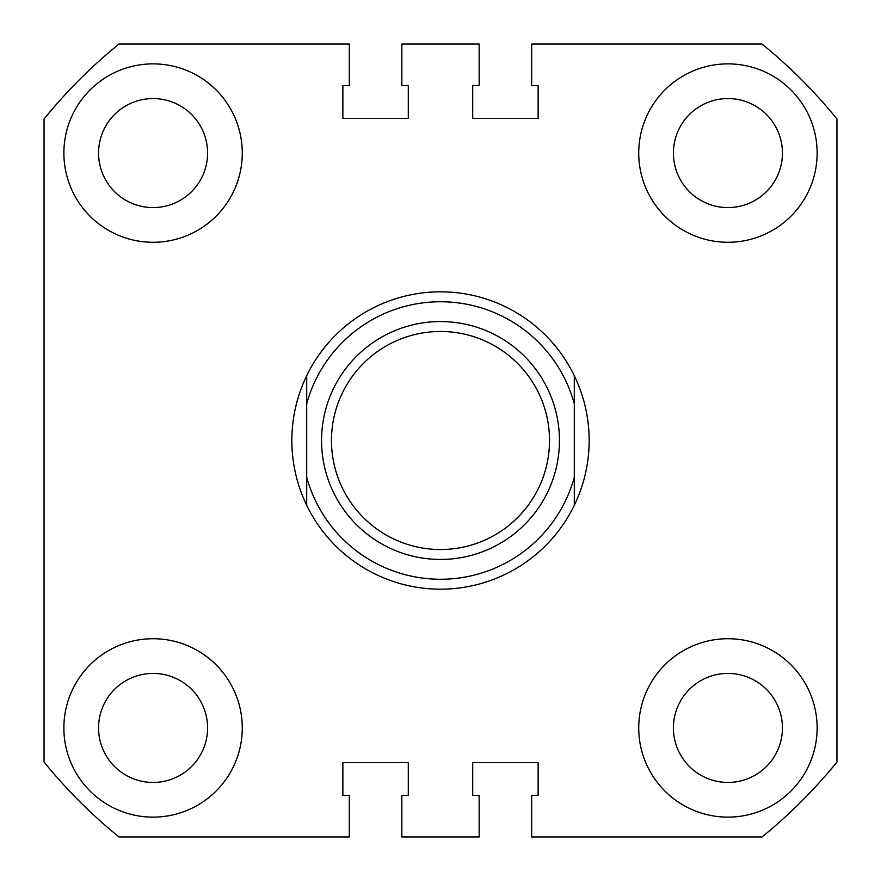 <?xml version="1.0" encoding="UTF-8"?>
<svg xmlns="http://www.w3.org/2000/svg" width="881" height="881" viewBox="0 0 881 881"><rect width="100%" height="100%" fill="white"/><g stroke="black" fill="none" stroke-linecap="round" stroke-linejoin="round"><path stroke-width="1.32" d="M63.873 153.074A89.201 89.201 0 0 0 153.074 242.275A89.201 89.201 0 0 0 242.275 153.074A89.201 89.201 0 0 0 153.074 63.873A89.201 89.201 0 0 0 63.873 153.074M638.725 153.074A89.201 89.201 0 0 0 727.926 242.275A89.201 89.201 0 0 0 817.128 153.074A89.201 89.201 0 0 0 727.926 63.873A89.201 89.201 0 0 0 638.725 153.074M63.873 727.926A89.201 89.201 0 0 0 153.074 817.128A89.201 89.201 0 0 0 242.275 727.926A89.201 89.201 0 0 0 153.074 638.725A89.201 89.201 0 0 0 63.873 727.926M638.725 727.926A89.201 89.201 0 0 0 727.926 817.128A89.201 89.201 0 0 0 817.128 727.926A89.201 89.201 0 0 0 727.926 638.725A89.201 89.201 0 0 0 638.725 727.926M673.414 153.074A54.512 54.512 0 0 0 727.926 207.586A54.512 54.512 0 0 0 782.438 153.074A54.512 54.512 0 0 0 727.926 98.562A54.512 54.512 0 0 0 673.414 153.074M98.562 153.074A54.512 54.512 0 0 0 153.074 207.586A54.512 54.512 0 0 0 207.586 153.074A54.512 54.512 0 0 0 153.074 98.562A54.512 54.512 0 0 0 98.562 153.074M98.562 727.926A54.512 54.512 0 0 0 153.074 782.438A54.512 54.512 0 0 0 207.586 727.926A54.512 54.512 0 0 0 153.074 673.414A54.512 54.512 0 0 0 98.562 727.926M673.414 727.926A54.512 54.512 0 0 0 727.926 782.438A54.512 54.512 0 0 0 782.438 727.926A54.512 54.512 0 0 0 727.926 673.414A54.512 54.512 0 0 0 673.414 727.926M836.95 118.99L836.95 762.01A510.429 510.429 0 0 1 762.01 836.95L531.684 836.95L531.684 795.323L538.126 795.323L538.126 762.616L472.712 762.616L472.712 795.323L479.154 795.323L479.154 836.95L401.846 836.95L401.846 795.323L408.288 795.323L408.288 762.616L342.874 762.616L342.874 795.323L349.317 795.323L349.317 836.95L118.99 836.95A510.429 510.429 0 0 1 44.05 762.01L44.05 118.99A510.429 510.429 0 0 1 118.99 44.05L349.317 44.05L349.317 85.677L342.874 85.677L342.874 118.384L408.288 118.384L408.288 85.677L401.846 85.677L401.846 44.05L479.154 44.05L479.154 85.677L472.712 85.677L472.712 118.384L538.126 118.384L538.126 85.677L531.684 85.677L531.684 44.05L762.01 44.05A510.429 510.429 0 0 1 836.95 118.99M549.524 440.5A109.024 109.024 0 0 0 440.5 331.476A109.024 109.024 0 0 0 331.476 440.5A109.024 109.024 0 0 0 440.5 549.524A109.024 109.024 0 0 0 549.524 440.5M321.565 440.5A118.935 118.935 0 0 1 440.5 321.565A118.935 118.935 0 0 1 559.435 440.5A118.935 118.935 0 0 1 440.5 559.435A118.935 118.935 0 0 1 321.565 440.5M306.698 375.691C296.864 396.175 291.908 417.781 291.831 440.5C291.908 463.219 296.864 484.825 306.698 505.309L306.698 375.691A148.669 148.669 0 0 1 574.302 375.691C584.136 396.175 589.092 417.781 589.169 440.5C589.092 463.219 584.136 484.825 574.302 505.309A148.669 148.669 0 0 1 306.698 505.309L306.698 477.249A138.758 138.758 0 0 0 574.302 477.249L574.302 403.751A138.758 138.758 0 0 0 306.698 403.751L306.698 375.691M574.302 375.691L574.302 403.751L574.302 375.691M574.302 477.249L574.302 505.309L574.302 477.249"/></g></svg>
